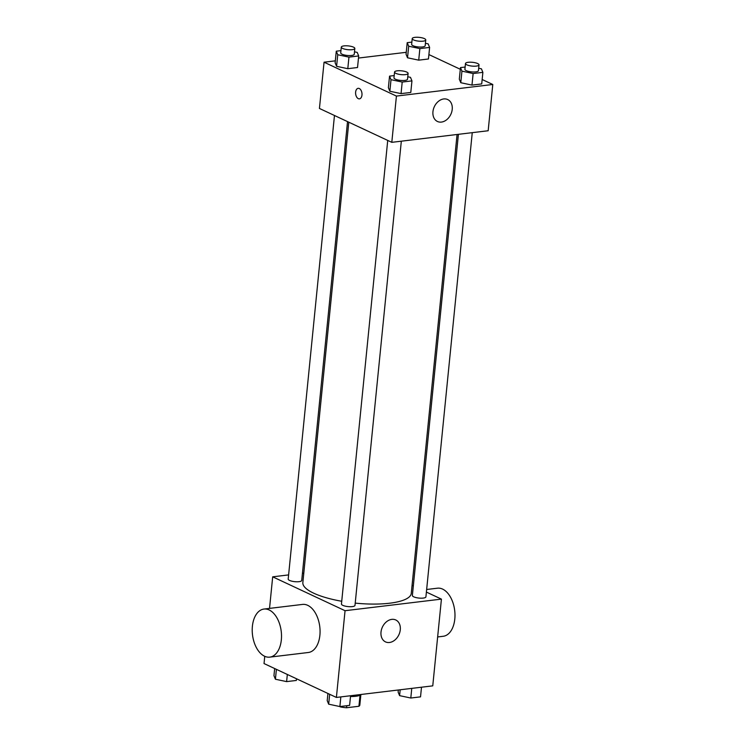 <?xml version="1.0" encoding="UTF-8"?>
<svg xmlns="http://www.w3.org/2000/svg" width="745" height="745" viewBox="0 0 745 745"><rect width="100%" height="100%" fill="white"/><g stroke="black" fill="none" stroke-linecap="round" stroke-linejoin="round"><path stroke-width="1.12" d="M360.031 695.243L358.932 706.26L346.574 707.75A14.379 4.023 5.7 0 1 340.521 706.949L339.497 706.474M358.932 706.26A14.379 4.023 5.7 0 0 359.826 705.049L360.85 694.796M361.26 694.452A15.133 4.237 -174.3 0 1 350.495 696.519M346.77 705.72L346.574 707.75M340.567 706.474L340.521 706.949M426.391 592.079L441.422 599.12L432.761 685.856L336.395 697.441L264.037 663.562L264.754 656.317M441.422 599.12L345.056 610.704L272.689 576.826L269.541 608.386M272.689 576.826L288.613 574.907M302.451 573.25L303.792 573.082M348.8 122.199L302.852 582.562A54.478 15.254 5.7 0 0 341.731 601.262M355.216 603.115A54.478 15.254 5.7 0 0 411.268 593.383L457.067 134.482M412.069 585.374L413.335 585.961M387.726 140.423L341.452 604.027A6.807 1.909 5.7 0 0 348.036 606.598A6.807 1.909 5.7 0 0 354.993 605.378L401.322 141.187M334.468 115.494L288.194 579.089A6.807 1.909 5.7 0 0 294.778 581.668A6.807 1.909 5.7 0 0 301.734 580.448L347.533 121.603M472.256 132.657L425.917 596.847A6.807 1.909 -174.3 0 1 421.204 598.188A6.807 1.909 -174.3 0 1 413.736 596.829A6.807 1.909 -174.3 0 1 412.376 595.497L458.408 134.324M345.056 610.704L336.395 697.441M400.279 629.776A12.106 9.098 -64.9 0 1 385.51 641.892A12.106 9.098 -64.9 0 1 382.409 627.076A12.106 9.098 -64.9 0 1 395.772 619.97A12.106 9.098 -64.9 0 1 400.279 629.776M263.972 609.056L302.517 604.418A24.213 14.472 83.1 0 1 319.782 626.731A24.213 14.472 83.1 0 1 308.3 652.499L269.755 657.137A24.213 14.472 83.1 0 1 264.559 656.224A24.213 14.472 83.1 0 1 252.21 630.531A24.213 14.472 83.1 0 1 263.972 609.056A24.213 14.472 83.1 0 1 281.228 631.369A24.213 14.472 83.1 0 1 269.755 657.137M437.65 636.947L443.219 636.277A24.213 14.472 -96.9 0 0 454.981 614.802A24.213 14.472 -96.9 0 0 442.632 589.109A24.213 14.472 -96.9 0 0 437.436 588.196L426.652 589.491M482.155 79.51L492.79 84.483L488.171 130.748L391.805 142.332L319.437 108.453L324.056 62.198L335.325 60.839M358.475 58.054L406.249 52.308M407.757 76.763L410.486 77.34L411.948 80.888L410.793 92.455L401.052 93.619L389.858 91.244L388.387 87.696L389.858 91.244L391.004 79.678L389.542 76.13L394.198 75.571M425.423 43.294L428.151 43.871L429.614 47.419L428.459 58.985L418.718 60.159L407.524 57.784L406.053 54.227L407.524 57.784L408.679 46.218L407.208 42.67L411.864 42.102M492.79 84.483L396.424 96.077L324.056 62.198M428.897 54.571L460.308 69.276M354.499 51.824L357.218 52.401L358.69 55.95L357.535 67.516L347.794 68.689L336.591 66.305L335.129 62.757L336.591 66.305L337.746 54.748L336.284 51.191L340.94 50.632M478.681 68.233L481.41 68.81L482.872 72.358L481.717 83.924L471.976 85.098L460.783 82.714L459.32 79.166L460.783 82.714L461.937 71.148L460.475 67.599L465.122 67.041M396.424 96.077L391.805 142.332M452.224 109.357A12.106 9.098 -64.9 0 1 437.455 121.482A12.106 9.098 -64.9 0 1 434.344 106.665A12.106 9.098 -64.9 0 1 447.717 99.551A12.106 9.098 -64.9 0 1 452.224 109.357M359.435 98.852A5.299 3.166 83.1 0 1 358.298 98.647A5.299 3.166 83.1 0 1 355.589 93.032A5.299 3.166 83.1 0 1 358.168 88.329A5.299 3.166 83.1 0 1 361.94 93.209A5.299 3.166 83.1 0 1 359.425 98.852A5.299 3.166 83.1 0 1 358.289 98.647A5.299 3.166 83.1 0 1 355.598 93.032A5.299 3.166 83.1 0 1 358.168 88.329M482.872 72.358L473.131 73.531L461.937 71.148M465.476 63.521L464.899 69.304A6.807 1.909 5.7 0 0 471.483 71.874A6.807 1.909 5.7 0 0 478.439 70.654L479.016 64.871A6.807 1.909 5.7 0 0 477.666 63.548A6.807 1.909 5.7 0 0 470.197 62.189A6.807 1.909 5.7 0 0 465.476 63.521A6.807 1.909 5.7 0 0 472.06 66.091A6.807 1.909 5.7 0 0 479.016 64.871M460.475 67.599L459.32 79.166M481.717 83.924L471.976 85.098L460.783 82.714M473.131 73.531L471.976 85.098M411.948 80.888L402.207 82.062L391.004 79.678M394.552 72.051L393.975 77.834A6.807 1.909 5.7 0 0 400.559 80.404A6.807 1.909 5.7 0 0 407.515 79.184L408.092 73.401A6.807 1.909 5.7 0 0 406.742 72.079A6.807 1.909 5.7 0 0 399.264 70.71A6.807 1.909 5.7 0 0 394.552 72.051A6.807 1.909 5.7 0 0 401.136 74.621A6.807 1.909 5.7 0 0 408.092 73.401M389.542 76.13L388.387 87.696M410.793 92.455L401.052 93.619L389.858 91.244M402.207 82.062L401.052 93.619M429.614 47.419L419.873 48.593L408.679 46.218M412.218 38.591L411.64 44.365A6.807 1.909 5.7 0 0 418.224 46.944A6.807 1.909 5.7 0 0 425.181 45.724L425.758 39.941A6.807 1.909 5.7 0 0 424.408 38.61A6.807 1.909 5.7 0 0 416.93 37.25A6.807 1.909 5.7 0 0 412.218 38.591A6.807 1.909 5.7 0 0 418.802 41.161A6.807 1.909 5.7 0 0 425.758 39.941M407.208 42.67L406.053 54.227M428.459 58.985L418.718 60.159L407.524 57.784M419.873 48.593L418.718 60.159M358.69 55.95L348.949 57.123L337.746 54.748M341.294 47.112L340.716 52.895A6.807 1.909 5.7 0 0 347.3 55.465A6.807 1.909 5.7 0 0 354.257 54.245L354.834 48.462A6.807 1.909 5.7 0 0 353.475 47.14A6.807 1.909 5.7 0 0 346.006 45.78A6.807 1.909 5.7 0 0 341.294 47.112A6.807 1.909 5.7 0 0 347.868 49.682A6.807 1.909 5.7 0 0 354.834 48.462M336.284 51.191L335.129 62.757M357.535 67.516L347.794 68.689L336.591 66.305M348.949 57.123L347.794 68.689M421.502 687.207L420.534 696.854L410.802 698.028L399.599 695.644L398.137 692.096L398.351 689.991M400.186 689.768L399.599 695.644M411.762 688.38L410.802 698.028M350.578 695.737L349.61 705.385L339.878 706.558L328.675 704.174L327.213 700.626L327.921 693.474M329.663 694.284L328.675 704.174M340.838 696.91L339.878 706.558M296.519 678.769L296.352 680.446L286.62 681.619L275.417 679.235L273.955 675.687L274.663 668.535M276.404 669.355L275.417 679.235M287.328 674.467L286.62 681.619"/></g></svg>
